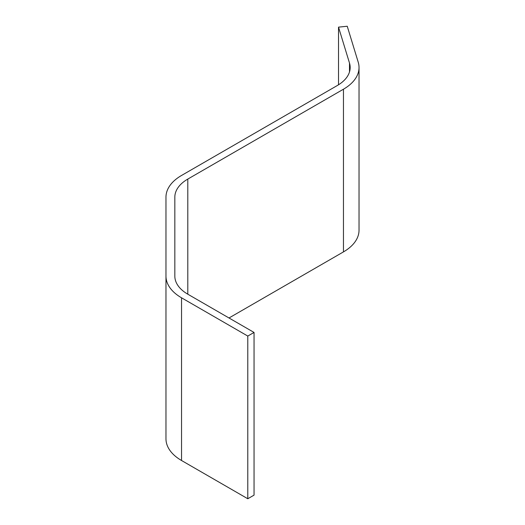 <?xml version="1.0" encoding="UTF-8"?>
<svg xmlns="http://www.w3.org/2000/svg" width="525" height="525" viewBox="0 0 525 525"><rect width="100%" height="100%" fill="white"/><g stroke="black" fill="none" stroke-linecap="round" stroke-linejoin="round"><path stroke-width="0.79" d="M187.799 294.19L254.048 332.443L254.048 495.134L247.787 498.75L181.538 460.504A53.137 30.68 180 0 1 165.972 438.808L165.972 197.157A53.137 30.68 180 0 1 181.538 175.462L337.201 85.588A44.277 25.567 0 0 0 350.168 67.515A44.277 25.567 0 0 0 349.499 63.072L338.52 27.136L347.242 26.25L358.221 62.186A53.137 30.68 0 0 1 359.028 67.515A53.137 30.68 0 0 1 343.462 89.204L187.799 179.077A44.277 25.567 180 0 0 174.832 197.157L174.832 276.117A44.277 25.567 180 0 0 187.799 294.19L187.799 179.077M254.048 332.443L247.787 336.059L181.538 297.806A53.137 30.68 180 0 1 165.972 276.117M229.005 317.979L343.462 251.895A53.137 30.68 0 0 0 359.028 230.206L359.028 67.515M247.787 498.75L247.787 336.059M338.52 84.794L338.52 27.136M343.462 251.895L343.462 89.204M181.538 460.504L181.538 297.806M349.499 71.951L349.499 63.072"/></g></svg>
